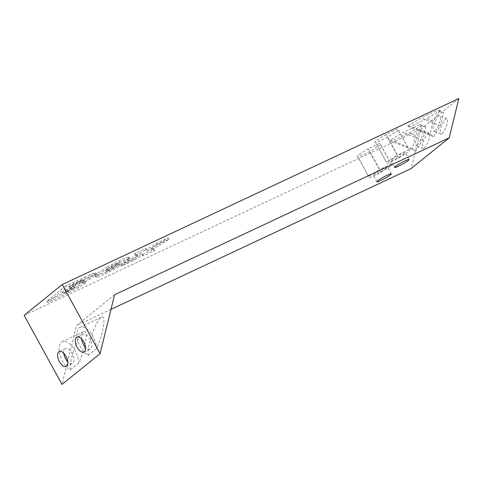 <?xml version="1.0" encoding="UTF-8"?>
<svg xmlns="http://www.w3.org/2000/svg" width="483" height="483" viewBox="0 0 483 483"><rect width="100%" height="100%" fill="white"/><g stroke="black" fill="none" stroke-linecap="round" stroke-linejoin="round"><path stroke-width="0.36" stroke-dasharray="2.42 1.81" d="M368.288 148.734L357.263 155.659L357.921 157.108L369.604 151.632L380.622 144.707L379.964 143.258L368.288 148.734L379.638 169.473L368.62 176.398L357.263 155.659M368.62 176.398L357.921 157.108M369.278 177.841L380.954 172.365L369.604 151.632M380.954 172.365L391.973 165.44L380.622 144.707M391.973 165.44L379.964 143.258M391.315 163.991L379.638 169.473M386.738 167.897A8.241 0.875 -28.7 0 1 378.805 172.697A8.241 0.875 -28.7 0 1 373.069 174.876A8.241 0.875 -28.7 0 1 379.873 170.149A8.241 0.875 -28.7 0 1 387.523 166.961A8.241 0.875 -28.7 0 1 386.738 167.897M386.062 134.371L375.043 141.296L375.702 142.745L387.378 137.263L398.403 130.338L397.744 128.895L386.062 134.371L397.418 155.103L386.394 162.028L375.043 141.296M386.394 162.028L375.702 142.745M387.052 163.477L398.735 158.001L387.378 137.263M398.735 158.001L409.753 151.076L398.403 130.338M409.753 151.076L397.744 128.895M409.095 149.627L397.418 155.103M404.519 153.528A8.241 0.875 -28.7 0 1 396.579 158.333A8.241 0.875 -28.7 0 1 390.844 160.513A8.241 0.875 -28.7 0 1 397.654 155.786A8.241 0.875 -28.7 0 1 405.303 152.598A8.241 0.875 -28.7 0 1 404.519 153.528M137.069 254.921L121.414 264.467L133.513 258.791L141.537 253.744L142.66 254.505L153.908 249.228L151.33 248.238L168.193 237.908L156.293 243.486L146.977 249.343L145.594 248.504L134.546 253.69L137.069 254.921L137.83 256.304L122.169 265.849L134.274 260.174L142.292 255.121L143.415 255.881L154.669 250.611L152.085 249.62L168.947 239.29L157.047 244.869L147.738 250.725L146.349 249.886L135.3 255.072L137.83 256.304M134.546 253.69L135.3 255.072M145.594 248.504L146.349 249.886M146.977 249.343L147.738 250.725M156.293 243.486L157.047 244.869M168.193 237.908L168.947 239.29M151.33 248.238L152.085 249.62M153.908 249.228L154.669 250.611M142.66 254.505L143.415 255.881M141.537 253.744L142.292 255.121M133.513 258.791L134.274 260.174M121.414 264.467L122.169 265.849M107.087 268.868L111.223 266.012L118.474 262.607L117.134 264.177L113.064 266.972L105.862 270.347L106.616 271.73L105.825 270.293L107.087 268.868L107.842 270.251L116.469 264.992L119.229 263.99L117.888 265.553L109.424 270.715L106.616 271.73L107.842 270.251M108.663 269.333L109.424 270.715M113.064 266.972L113.819 268.355M117.134 264.177L117.888 265.553M118.474 262.607L119.229 263.99M115.715 263.609L116.469 264.992M111.223 266.012L111.978 267.395M107.154 266.996L96.878 273.65L95.048 275.678L95.845 275.878C97.638 275.509 100.663 274.32 104.92 272.303L119.373 264.726L127.367 259.377L129.221 257.33L128.448 257.125C126.6 257.517 123.521 258.737 119.192 260.784L107.154 266.996L107.908 268.379L97.632 275.032L95.809 277.061L96.6 277.26C98.393 276.892 101.418 275.702 105.68 273.686L120.128 266.109L128.122 260.76L129.975 258.713L129.203 258.508C127.361 258.9 124.276 260.12 119.953 262.166L107.908 268.379M119.192 260.784L119.953 262.166M128.448 257.125L129.203 258.508M127.367 259.377L128.122 260.76M119.373 264.726L120.128 266.109M104.92 272.303L105.68 273.686M95.845 275.878L96.6 277.26M96.878 273.65L97.632 275.032M62.144 292.734L65.712 289.848L73.875 286.178L71.236 288.309L62.144 292.734L62.899 294.117L66.467 291.231L74.835 287.608L74.08 286.226L74.63 287.56L74.316 288.17L62.899 294.117M71.236 288.309L71.991 289.691M73.561 286.787L74.316 288.17M65.712 289.848L66.467 291.231M69.292 286.956L73.102 283.877L82.49 279.651L82.261 280.243L79.731 281.885L69.292 286.956L70.047 288.339L73.857 285.26L83.523 281.076L82.768 279.693L83.251 281.034L83.022 281.625L70.047 288.339M79.731 281.885L80.486 283.267M82.261 280.243L83.022 281.625M73.102 283.877L73.857 285.26M65.694 285.978L46.881 301.181L68.127 291.219L77.63 286.304L83.807 282.271C84.875 281.408 85.153 280.955 84.64 280.913L81.941 281.752L89.44 277.665L94.294 274.38L95.598 272.877L93.811 273.088L65.694 285.978L66.455 287.361L47.636 302.563L68.882 292.601L78.385 287.687L84.567 283.654C85.63 282.79 85.908 282.338 85.4 282.295L82.696 283.135L90.2 279.047L95.048 275.763L96.352 274.259L94.565 274.471L66.455 287.361M85.286 276.789L86.046 278.172M93.811 273.088L94.565 274.471M95.598 272.877L96.352 274.259M94.294 274.38L95.048 275.763M89.44 277.665L90.2 279.047M81.941 281.752L82.696 283.135M84.64 280.913L85.636 282.44L84.64 280.913M83.807 282.271L84.567 283.654M77.63 286.304L78.385 287.687M68.127 291.219L68.882 292.601M46.881 301.181L47.636 302.563M458.85 98.544L420.753 129.329L411.105 168.597M24.15 315.339L420.753 129.329M419.564 124.686L403.051 132.433L389.612 140.493L392.685 140.801L409.204 133.06L422.456 124.982L419.564 124.686L425.819 127.192L422.456 124.982M440.236 110.613L437.344 110.317L420.826 118.063L407.386 126.123L410.465 126.437L426.978 118.691L440.236 110.613L443.599 112.829L437.344 110.317M70.361 369.821L78.759 363.035C85.364 349.523 88.679 328.627 83.752 331.586C78.614 333.192 68.52 362.015 70.361 369.821A15.848 7.988 64.9 0 1 59.989 355.065A15.848 7.988 64.9 0 1 62.156 341.71A15.848 7.988 64.9 0 1 72.716 347.078A15.848 7.988 64.9 0 1 78.759 363.035M63.804 353.284A8.241 4.154 64.9 0 1 64.951 348.871A8.241 4.154 64.9 0 1 65.386 348.599A8.241 4.154 64.9 0 1 72.649 354.299A8.241 4.154 64.9 0 1 72.384 363.524A8.241 4.154 64.9 0 1 67.771 361.743M88.141 355.458L96.54 348.672C103.145 335.154 106.459 314.264 101.527 317.216C96.389 318.828 86.3 347.645 88.141 355.458A15.848 7.988 64.9 0 1 77.769 340.702A15.848 7.988 64.9 0 1 79.937 327.347A15.848 7.988 64.9 0 1 90.496 332.715A15.848 7.988 64.9 0 1 96.54 348.672M81.585 338.921A8.241 4.154 64.9 0 1 82.726 334.508A8.241 4.154 64.9 0 1 83.167 334.236A8.241 4.154 64.9 0 1 90.424 339.929A8.241 4.154 64.9 0 1 90.164 349.155A8.241 4.154 64.9 0 1 85.551 347.38M439.621 111.114L433.233 121.203L430.021 134.286L410.465 126.437M433.233 121.203L426.978 118.691M430.021 134.286L433.595 136.641L440.381 125.912L443.599 112.829M435.032 130.778A8.241 2.318 -68.1 0 0 439.608 122.628A8.241 2.318 -68.1 0 0 439.88 115.908A8.241 2.318 -68.1 0 0 434.658 122.694A8.241 2.318 -68.1 0 0 433.74 131.207A8.241 2.318 -68.1 0 0 435.032 130.778M440.381 125.912L420.826 118.063M433.595 136.641L407.386 126.123M421.84 125.477L415.458 135.566L409.204 133.06M415.458 135.566L412.24 148.649L415.815 151.004L422.601 140.275L425.819 127.192M417.258 145.142A8.241 2.318 -68.1 0 0 421.834 136.997A8.241 2.318 -68.1 0 0 422.1 130.271A8.241 2.318 -68.1 0 0 416.877 137.057A8.241 2.318 -68.1 0 0 415.96 145.57A8.241 2.318 -68.1 0 0 417.258 145.142M422.601 140.275L403.051 132.433M415.815 151.004L389.612 140.493M412.24 148.649L392.685 140.801M424.315 147.973A8.241 2.318 -68.1 0 0 428.892 139.828A8.241 2.318 -68.1 0 0 429.158 133.109A8.241 2.318 -68.1 0 0 423.935 139.889A8.241 2.318 -68.1 0 0 423.017 148.402A8.241 2.318 -68.1 0 0 424.315 147.973M442.09 133.61A8.241 2.318 -68.1 0 0 446.666 125.465A8.241 2.318 -68.1 0 0 446.932 118.74A8.241 2.318 -68.1 0 0 441.716 125.526A8.241 2.318 -68.1 0 0 440.798 134.039A8.241 2.318 -68.1 0 0 442.09 133.61M114.562 294.763L76.465 325.548L61.993 384.456M110.975 309.361L76.465 325.548M67.155 290.38L67.91 291.762M70.645 287.536L71.399 288.919M75.052 284.252L75.807 285.634M78.892 281.16L79.647 282.543M90.116 274.61L90.876 275.992M391.308 173.874L387.523 166.961M376.849 181.789L373.069 174.876M409.089 159.505L405.303 152.598M394.629 167.42L390.844 160.513M129.975 258.713L129.221 257.33M95.809 277.061L95.048 275.678M62.156 341.71L83.752 331.586M79.937 327.347L101.527 317.216M66.189 366.428L72.384 363.524M59.192 351.503L65.386 348.599M83.97 352.065L90.164 349.155M76.966 337.14L83.167 334.236M429.158 133.109L422.1 130.271M423.017 148.402L415.96 145.57M446.932 118.74L439.88 115.908M440.798 134.039L433.74 131.207"/><path stroke-width="0.72" d="M390.524 174.81A8.241 0.875 -28.7 0 1 382.584 179.61A8.241 0.875 -28.7 0 1 376.849 181.789A8.241 0.875 -28.7 0 1 383.659 177.062A8.241 0.875 -28.7 0 1 391.308 173.874A8.241 0.875 -28.7 0 1 390.524 174.81M408.304 160.441A8.241 0.875 -28.7 0 1 400.365 165.246A8.241 0.875 -28.7 0 1 394.629 167.42A8.241 0.875 -28.7 0 1 401.439 162.699A8.241 0.875 -28.7 0 1 409.089 159.505A8.241 0.875 -28.7 0 1 408.304 160.441M62.247 284.553L100.084 353.671L61.993 384.456L24.15 315.339L62.247 284.553L458.85 98.544L449.196 137.818L411.105 168.597L110.975 309.361M67.771 361.743A8.241 4.154 64.9 0 1 63.804 353.284M85.551 347.38A8.241 4.154 64.9 0 1 81.585 338.921M58.751 351.781A8.241 4.154 64.9 0 1 59.192 351.503A8.241 4.154 64.9 0 1 66.449 357.203A8.241 4.154 64.9 0 1 66.189 366.428A8.241 4.154 64.9 0 1 59.149 361.187A8.241 4.154 64.9 0 1 58.751 351.781M76.531 337.412A8.241 4.154 64.9 0 1 76.966 337.14A8.241 4.154 64.9 0 1 84.229 342.839A8.241 4.154 64.9 0 1 83.97 352.065A8.241 4.154 64.9 0 1 76.93 346.824A8.241 4.154 64.9 0 1 76.531 337.412M100.084 353.671L114.562 294.763L449.196 137.818"/></g></svg>
